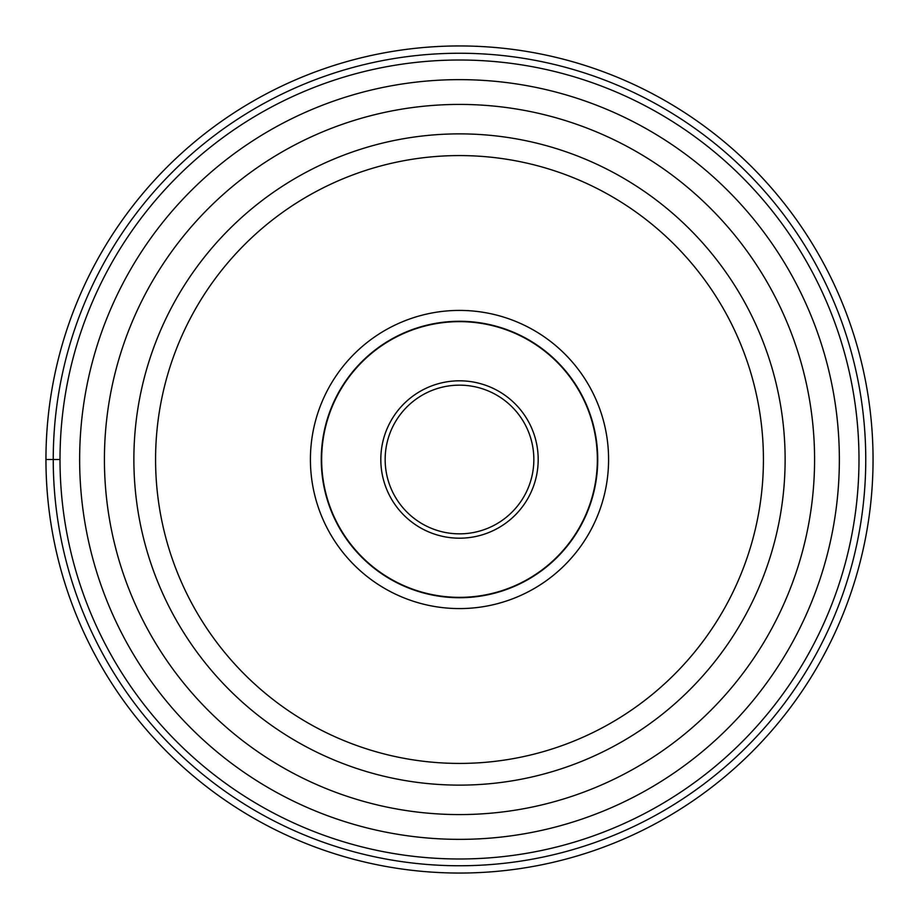 <?xml version="1.0" encoding="UTF-8"?>
<svg xmlns="http://www.w3.org/2000/svg" width="919" height="919" viewBox="0 0 919 919"><rect width="100%" height="100%" fill="white"/><g stroke="black" fill="none" stroke-linecap="round" stroke-linejoin="round"><path stroke-width="1.38" d="M873.05 459.5A413.55 413.55 0 0 1 459.5 873.05A413.55 413.55 0 0 1 45.95 459.5A413.55 413.55 0 0 1 459.5 45.95A413.55 413.55 0 0 1 873.05 459.5M45.95 459.5L53.245 459.5A406.255 406.255 0 0 1 459.5 53.245A406.255 406.255 0 0 1 865.755 459.5A406.255 406.255 0 0 1 459.5 865.755A406.255 406.255 0 0 1 53.245 459.5L60.011 459.5A399.489 399.489 0 0 1 459.592 60.011A399.489 399.489 0 0 1 858.989 459.672A399.489 399.489 0 0 1 459.408 858.989A399.489 399.489 0 0 1 60.011 459.328A399.489 399.489 0 0 1 459.592 60.011A399.489 399.489 0 0 1 858.989 459.672A399.489 399.489 0 0 1 459.408 858.989A399.489 399.489 0 0 1 60.011 459.5M785.125 459.741A325.625 325.625 0 0 1 459.385 785.125A325.625 325.625 0 0 1 133.875 459.259A325.625 325.625 0 0 1 459.615 133.875A325.625 325.625 0 0 1 785.125 459.741A325.625 325.625 0 0 1 459.385 785.125A325.625 325.625 0 0 1 133.875 459.259A325.625 325.625 0 0 1 459.615 133.875A325.625 325.625 0 0 1 785.125 459.741M608.585 459.5A149.085 149.085 0 0 0 459.5 310.415A149.085 149.085 0 0 0 310.415 459.5A149.085 149.085 0 0 0 459.5 608.585A149.085 149.085 0 0 0 608.585 459.5M321.271 459.5A138.229 138.229 0 0 0 459.5 597.729A138.229 138.229 0 0 0 597.729 459.5A138.229 138.229 0 0 0 459.5 321.271A138.229 138.229 0 0 0 321.271 459.5M321.65 459.5A137.85 137.85 0 0 0 459.5 597.35A137.85 137.85 0 0 0 597.35 459.5A137.85 137.85 0 0 0 459.5 321.65A137.85 137.85 0 0 0 321.65 459.5M533.847 459.328A74.347 74.347 0 0 0 459.42 385.153A74.347 74.347 0 0 0 385.153 459.672A74.347 74.347 0 0 0 459.58 533.847A74.347 74.347 0 0 0 533.847 459.328M839.357 459.672A379.857 379.857 0 0 0 459.58 79.643A379.857 379.857 0 0 0 79.643 459.5A379.857 379.857 0 0 0 459.42 839.357A379.857 379.857 0 0 0 839.357 459.672M104.421 459.5A355.079 355.079 0 0 1 459.42 104.421A355.079 355.079 0 0 1 814.579 459.5A355.079 355.079 0 0 1 459.58 814.579A355.079 355.079 0 0 1 104.421 459.5M763.425 459.5A303.925 303.925 0 0 1 459.385 763.425A303.925 303.925 0 0 1 155.575 459.282A303.925 303.925 0 0 1 459.615 155.575A303.925 303.925 0 0 1 763.425 459.5M538.189 459.5A78.689 78.689 0 0 0 459.408 380.811A78.689 78.689 0 0 0 380.811 459.672A78.689 78.689 0 0 0 459.592 538.189A78.689 78.689 0 0 0 538.189 459.5"/></g></svg>
